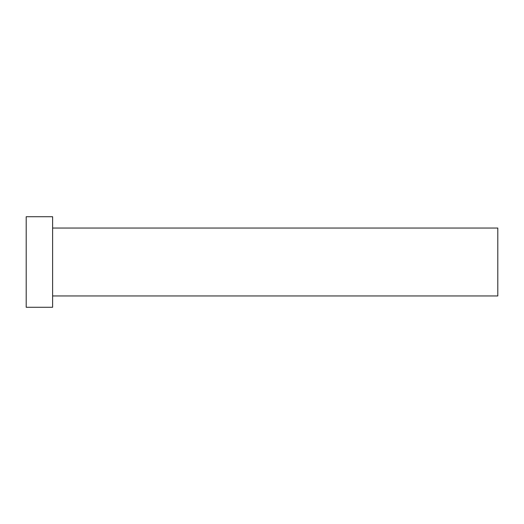 <?xml version="1.0" encoding="UTF-8"?>
<svg xmlns="http://www.w3.org/2000/svg" width="524" height="524" viewBox="0 0 524 524"><rect width="100%" height="100%" fill="white"/><g stroke="black" fill="none" stroke-linecap="round" stroke-linejoin="round"><path stroke-width="0.79" d="M52.61 228.045L497.8 228.045L497.8 295.955L52.61 295.955M52.61 262L52.61 307.274L26.2 307.274L26.2 216.726L52.61 216.726L52.61 262"/></g></svg>
